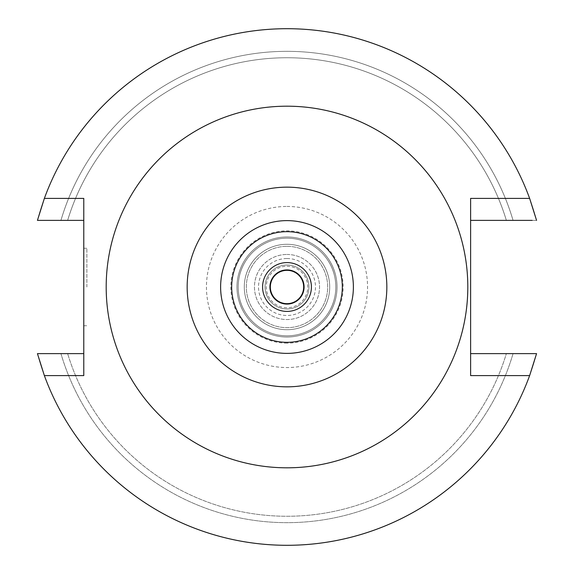 <?xml version="1.0" encoding="UTF-8"?>
<svg xmlns="http://www.w3.org/2000/svg" width="574" height="574" viewBox="0 0 574 574"><rect width="100%" height="100%" fill="white"/><g stroke="black" fill="none" stroke-linecap="round" stroke-linejoin="round"><path stroke-width="0.43" stroke-dasharray="2.87 2.15" d="M287 467.81A180.81 180.81 0 0 0 467.81 287A180.81 180.81 0 0 0 287 106.19A180.81 180.81 0 0 0 106.19 287A180.81 180.81 0 0 0 287 467.81A180.81 180.81 0 0 1 106.19 287A180.81 180.81 0 0 1 287 106.19A180.81 180.81 0 0 1 467.81 287A180.81 180.81 0 0 1 287 467.81A180.81 180.81 0 0 0 467.81 287A180.81 180.81 0 0 0 287 106.19A180.81 180.81 0 0 0 106.19 287A180.81 180.81 0 0 0 287 467.81M470.615 198.403L470.615 375.597M470.615 353.627L536.561 353.627A258.3 258.3 0 0 1 37.439 353.627A258.3 258.3 0 0 0 536.561 353.627A258.3 258.3 0 0 1 37.439 353.627L60.944 353.627A235.67 235.67 0 0 0 513.056 353.627L528.597 353.627M470.615 220.373L536.561 220.373A258.3 258.3 0 0 0 37.439 220.373L83.775 220.373L83.775 353.627L37.439 353.627M536.561 220.373L513.056 220.373A235.67 235.67 0 0 0 60.944 220.373L37.439 220.373A258.3 258.3 0 0 1 536.561 220.373L536.561 220.373A258.3 258.3 0 0 0 37.439 220.373L45.403 220.373M532.198 220.373L520.761 220.373M506.361 220.373A229.256 229.256 0 0 0 67.639 220.373A229.256 229.256 0 0 1 506.361 220.373L513.056 220.373A235.67 235.67 0 0 0 60.944 220.373L50.404 220.373M83.775 220.373L83.775 198.403M83.775 375.597L83.775 353.627M83.775 287L83.775 325.745L83.775 287M67.639 220.373L60.944 220.373L67.639 220.373M67.639 353.627L60.944 353.627A235.67 235.67 0 0 0 513.056 353.627L506.361 353.627A229.256 229.256 0 0 1 67.639 353.627A229.256 229.256 0 0 0 506.361 353.627L523.596 353.627M41.802 353.627L53.239 353.627M86.875 287L86.875 248.255L86.875 287M287 206.453A80.547 80.547 0 0 1 367.547 287A80.547 80.547 0 0 1 287 367.547A80.547 80.547 0 0 1 206.453 287A80.547 80.547 0 0 1 287 206.453M287 343.144A56.144 56.144 0 0 1 230.856 287A56.144 56.144 0 0 1 287 230.856A56.144 56.144 0 0 1 343.144 287A56.144 56.144 0 0 1 287 343.144M287 335.812A48.812 48.812 0 0 0 335.812 287A48.812 48.812 0 0 0 287 238.188A48.812 48.812 0 0 0 238.188 287A48.812 48.812 0 0 0 287 335.812A48.812 48.812 0 0 1 238.188 287A48.812 48.812 0 0 1 287 238.188A48.812 48.812 0 0 1 335.812 287A48.812 48.812 0 0 1 287 335.812A48.812 48.812 0 0 0 335.812 287A48.812 48.812 0 0 0 287 238.188A48.812 48.812 0 0 0 238.188 287A48.812 48.812 0 0 0 287 335.812M287 244.287A42.713 42.713 0 0 1 329.713 287A42.713 42.713 0 0 1 287 329.713A42.713 42.713 0 0 1 244.287 287A42.713 42.713 0 0 1 287 244.287A42.713 42.713 0 0 0 244.287 287A42.713 42.713 0 0 0 287 329.713A42.713 42.713 0 0 0 329.713 287A42.713 42.713 0 0 0 287 244.287A42.713 42.713 0 0 0 244.287 287A42.713 42.713 0 0 0 287 329.713A42.713 42.713 0 0 1 244.287 287A42.713 42.713 0 0 1 287 244.287A42.713 42.713 0 0 1 329.713 287A42.713 42.713 0 0 1 287 329.713A42.713 42.713 0 0 0 329.713 287A42.713 42.713 0 0 0 287 244.287M287 246.325A40.675 40.675 0 0 1 327.675 287A40.675 40.675 0 0 1 287 327.675A40.675 40.675 0 0 1 246.325 287A40.675 40.675 0 0 1 287 246.325A40.675 40.675 0 0 0 246.325 287A40.675 40.675 0 0 0 287 327.675A40.675 40.675 0 0 0 327.675 287A40.675 40.675 0 0 0 287 246.325A40.675 40.675 0 0 1 327.675 287A40.675 40.675 0 0 1 287 327.675A40.675 40.675 0 0 1 246.325 287A40.675 40.675 0 0 1 287 246.325A40.675 40.675 0 0 0 246.325 287A40.675 40.675 0 0 0 287 327.675A40.675 40.675 0 0 0 327.675 287A40.675 40.675 0 0 0 287 246.325M287 258.522A28.478 28.478 0 0 1 315.478 287A28.478 28.478 0 0 1 287 315.478A28.478 28.478 0 0 1 258.522 287A28.478 28.478 0 0 1 287 258.522M287 308.963A21.963 21.963 0 0 1 265.037 287A21.963 21.963 0 0 1 287 265.037A21.963 21.963 0 0 1 308.963 287A21.963 21.963 0 0 1 287 308.963A21.963 21.963 0 0 0 308.963 287A21.963 21.963 0 0 0 287 265.037A21.963 21.963 0 0 0 265.037 287A21.963 21.963 0 0 0 287 308.963M287 269.916A17.084 17.084 0 0 1 304.084 287A17.084 17.084 0 0 1 287 304.084A17.084 17.084 0 0 1 269.916 287A17.084 17.084 0 0 1 287 269.916M287 262.591A24.409 24.409 0 0 1 311.409 287A24.409 24.409 0 0 1 287 311.409A24.409 24.409 0 0 1 262.591 287A24.409 24.409 0 0 1 287 262.591M287 231.681A55.319 55.319 0 0 1 342.319 287A55.319 55.319 0 0 1 287 342.319A55.319 55.319 0 0 1 231.681 287A55.319 55.319 0 0 1 287 231.681M287 220.617A66.383 66.383 0 0 1 353.383 287A66.383 66.383 0 0 1 287 353.383A66.383 66.383 0 0 1 220.617 287A66.383 66.383 0 0 1 287 220.617M287 236.969A50.031 50.031 0 0 1 337.031 287A50.031 50.031 0 0 1 287 337.031A50.031 50.031 0 0 1 236.969 287A50.031 50.031 0 0 1 287 236.969A50.031 50.031 0 0 0 236.969 287A50.031 50.031 0 0 0 287 337.031A50.031 50.031 0 0 0 337.031 287A50.031 50.031 0 0 0 287 236.969M287 266.257A20.743 20.743 0 0 1 307.743 287A20.743 20.743 0 0 1 287 307.743A20.743 20.743 0 0 1 266.257 287A20.743 20.743 0 0 1 287 266.257M287 303.675A16.675 16.675 0 0 1 270.325 287A16.675 16.675 0 0 1 287 270.325A16.675 16.675 0 0 1 303.675 287A16.675 16.675 0 0 1 287 303.675M287 254.461A32.539 32.539 0 0 1 319.539 287A32.539 32.539 0 0 1 287 319.539A32.539 32.539 0 0 1 254.461 287A32.539 32.539 0 0 1 287 254.461A32.539 32.539 0 0 0 254.461 287A32.539 32.539 0 0 0 287 319.539A32.539 32.539 0 0 0 319.539 287A32.539 32.539 0 0 0 287 254.461M83.775 248.255L86.875 248.255M83.775 325.745L86.875 325.745"/><path stroke-width="0.86" d="M287 187.16A99.84 99.84 0 0 1 386.84 287A99.84 99.84 0 0 1 287 386.84A99.84 99.84 0 0 1 187.16 287A99.84 99.84 0 0 1 287 187.16M287 220.617A66.383 66.383 0 0 0 220.617 287A66.383 66.383 0 0 0 287 353.383A66.383 66.383 0 0 0 353.383 287A66.383 66.383 0 0 0 287 220.617M287 467.81A180.81 180.81 0 0 1 106.19 287A180.81 180.81 0 0 1 287 106.19A180.81 180.81 0 0 1 467.81 287A180.81 180.81 0 0 1 287 467.81M44.37 198.403L83.775 198.403L83.775 375.597L44.37 375.597A258.3 258.3 0 0 0 529.63 375.597L470.615 375.597L470.615 198.403L529.63 198.403A258.3 258.3 0 0 0 44.37 198.403L37.439 220.373L83.775 220.373M470.615 220.373L532.198 220.373M520.761 220.373L506.361 220.373M536.561 220.373L529.63 198.403M50.404 220.373L45.403 220.373M44.37 375.597L37.439 353.627L83.775 353.627M529.63 375.597L536.561 353.627L470.615 353.627M523.596 353.627L528.597 353.627M37.439 353.627L41.802 353.627M53.239 353.627L67.639 353.627M287 269.916A17.084 17.084 0 0 0 269.916 287A17.084 17.084 0 0 0 287 304.084A17.084 17.084 0 0 0 304.084 287A17.084 17.084 0 0 0 287 269.916M287 262.591A24.409 24.409 0 0 0 262.591 287A24.409 24.409 0 0 0 287 311.409A24.409 24.409 0 0 0 311.409 287A24.409 24.409 0 0 0 287 262.591M287 342.319A55.319 55.319 0 0 0 342.319 287A55.319 55.319 0 0 0 287 231.681A55.319 55.319 0 0 0 231.681 287A55.319 55.319 0 0 0 287 342.319M287 303.675A16.675 16.675 0 0 0 303.675 287A16.675 16.675 0 0 0 287 270.325A16.675 16.675 0 0 0 270.325 287A16.675 16.675 0 0 0 287 303.675"/></g></svg>

